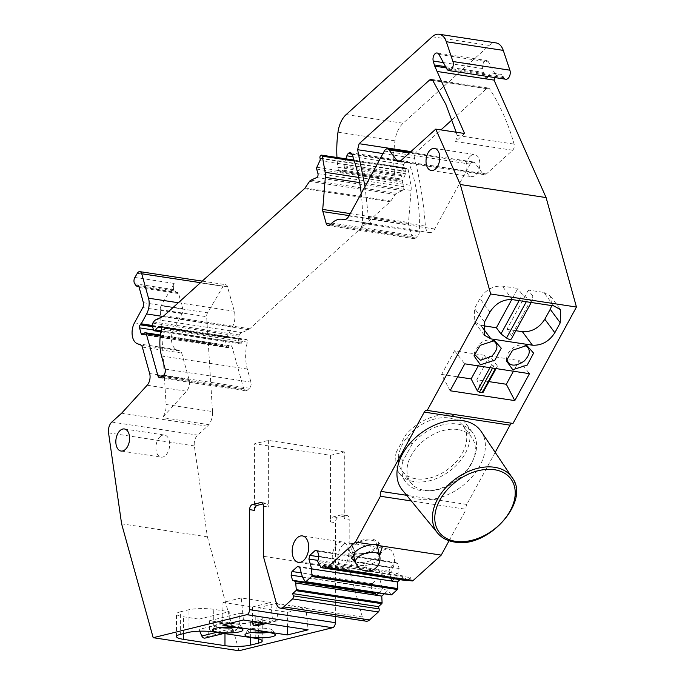 <?xml version="1.0" encoding="UTF-8"?>
<svg xmlns="http://www.w3.org/2000/svg" width="685" height="685" viewBox="0 0 685 685"><rect width="100%" height="100%" fill="white"/><g stroke="black" fill="none" stroke-linecap="round" stroke-linejoin="round"><path stroke-width="0.51" stroke-dasharray="3.42 2.57" d="M448.975 417.97A37.966 25.919 -36.6 0 1 463.077 425.779A37.966 25.919 -36.6 0 1 456.39 461.579A37.966 25.919 -36.6 0 1 416.223 478.849A37.966 25.919 -36.6 0 1 402.121 471.04A37.966 25.919 -36.6 0 1 408.808 435.24A37.966 25.919 -36.6 0 1 448.975 417.97M457.529 429.495A37.966 25.919 143.4 0 0 417.362 446.766A37.966 25.919 143.4 0 0 410.675 482.565A37.966 25.919 143.4 0 0 424.777 490.374A37.966 25.919 143.4 0 0 464.952 473.104A37.966 25.919 143.4 0 0 471.64 437.304A37.966 25.919 143.4 0 0 457.529 429.495M402.386 490.083A49.132 33.548 143.4 0 0 419.965 499.322A49.132 33.548 143.4 0 0 471.426 477.565A49.132 33.548 143.4 0 0 481.23 431.541M412.139 444.12L403.003 460.885L396.384 451.98L405.52 435.215A41.537 28.359 143.4 0 1 465.946 423.647L472.556 432.552A41.537 28.359 143.4 0 0 412.139 444.12L405.52 435.215M396.384 451.98A41.537 28.359 143.4 0 0 399.252 473.172A41.537 28.359 143.4 0 0 449.506 471.177A41.537 28.359 143.4 0 0 465.946 423.647M403.003 460.885A41.537 28.359 143.4 0 0 405.862 482.077A41.537 28.359 143.4 0 0 456.116 480.082A41.537 28.359 143.4 0 0 472.556 432.552M495.204 452.374L466.819 504.451A4.47 2.706 -81.4 0 0 466.202 509.306L411.291 500.949M449.06 540.748L466.202 509.306M378.574 544.969L378.043 541.587L372.914 539.069C365.019 538.556 358.041 540.662 351.987 545.38L355.104 552.067M377.563 547.05L375.877 549.01L378.942 555.689L379.541 555.184M351.987 545.38A15.181 7.201 164.5 0 0 349.624 550.954A15.181 7.201 164.5 0 0 355.601 554.73A15.181 7.201 164.5 0 0 375.877 549.01M355.378 561.751L357.698 562.308C366.004 562.924 373.085 560.715 378.942 555.689M412.13 580.966A2.235 1.353 98.6 0 1 411.188 579.904L410.563 577.635L324.776 564.586M410.563 577.635L407.635 580.281M406.95 580.717A0.89 0.539 98.6 0 1 406.659 580.503L403.919 576.059L318.131 563.01M391.024 578.294L389.063 571.221L389.962 567.565L395.562 562.505L397.72 563.395L399.141 568.507L397.874 573.688L317.712 561.495M397.874 573.688L398.293 575.203L394.32 578.791M399.141 568.507L318.979 556.314M397.72 563.395L317.557 551.202M395.562 562.505L315.4 550.312M389.962 567.565L318.876 556.751M389.063 571.221L317.977 560.407M391.289 594.88A0.89 0.539 98.6 0 1 391.007 594.666L388.258 590.222L302.47 577.172M378.659 592.953L382.632 589.365L379.901 579.51L299.739 567.317M379.901 579.51L377.743 578.62L372.143 583.688L371.244 587.336L372.546 592.028M377.743 578.62L297.581 566.426M372.143 583.688L301.289 572.908M371.244 587.336L302.385 576.864M366.098 621.192A8.931 5.403 98.6 0 1 362.356 616.962L349.144 569.346L263.357 556.297M344.315 451.946L268.374 440.395L254.597 443.786L330.547 455.328L344.315 451.946L344.264 518.554L349.187 519.307L349.144 569.346M268.374 440.395L268.323 507.003A4.47 2.706 98.6 0 0 266.234 503.269A4.47 2.706 98.6 0 0 265.566 503.304L262.937 503.946M254.546 510.394L254.597 443.786M335.342 616.517L335.41 522.689A4.47 2.706 98.6 0 1 338.167 517.629L346.43 515.599A4.47 2.706 98.6 0 1 347.098 515.565A4.47 2.706 98.6 0 1 349.187 519.307M330.547 455.328L330.487 521.944A4.47 2.706 98.6 0 1 333.252 516.884L341.515 514.846A4.47 2.706 98.6 0 1 342.183 514.82A4.47 2.706 98.6 0 1 344.264 518.554M474.311 354.154L474.354 352.698L479.577 343.93C483.482 340.787 487.42 339.495 491.402 340.043L492.823 340.419M482.993 325.709L480.921 325.392L474.217 321.65L474.499 308.533L479.92 298.591C485.631 289.806 493.097 285.654 502.328 286.116L517.8 288.462L511.763 299.533M515.856 330.709L506.934 329.348L511.515 335.513L532.921 296.237L532.733 299.756C531.817 300.527 530.224 300.184 527.938 298.728L522.372 294.636L517.8 288.462M532.802 299.465L511.395 338.75L511.515 335.513M553.84 305.921L543.813 292.426L528.349 290.072L532.921 296.237M543.813 292.426L550.517 296.168L551.759 305.604M342.988 544.738A13.4 8.109 98.6 0 1 348.151 542.862A13.4 8.109 98.6 0 1 354.385 553.112A13.4 8.109 98.6 0 1 349.29 567.471A13.4 8.109 98.6 0 1 344.127 569.355A13.4 8.109 98.6 0 1 337.902 559.097A13.4 8.109 98.6 0 1 342.988 544.738M263.357 623.025L273.94 620.422L276.757 620.85L277.99 619.351L276.406 603.305L305.938 607.8L308.113 629.832M243.423 619.994L241.248 597.962L270.781 602.449L272.365 618.495L273.94 620.422M266.165 623.453L277.177 620.833L266.388 623.487M241.248 597.962L223.002 602.44L222.685 625.088M223.002 602.44L252.542 606.936L252.337 621.346M256.498 625.833L257.928 624.283L258.159 607.792L287.7 612.287L287.494 626.698M287.7 612.287L305.938 607.8M180.378 611.808L188.041 609.924A18.315 3.536 0 0 1 213.746 609.333L229.218 611.688L229.21 622.006L198.967 629.438L198.975 619.129L183.503 616.774A18.315 3.536 0 0 1 176.482 613.983A18.315 3.536 0 0 1 180.378 611.808L180.36 634.378M255.214 638.223L255.231 615.644A18.315 3.536 0 0 1 262.252 618.435A18.315 3.536 0 0 1 258.356 620.619L250.701 622.502A18.315 3.536 0 0 1 224.988 623.085L209.524 620.73L209.516 631.039L206.673 636.733A3.571 2.757 -103.8 0 1 205.089 638.086M199.72 631.185L198.967 629.438M206.673 636.733L236.916 629.301A3.571 2.757 -103.8 0 1 235.332 630.645A3.571 2.757 -103.8 0 1 232.044 628.565L229.21 622.006M236.916 629.301L239.759 623.607L209.516 631.039M255.231 615.644L239.767 613.298L239.759 623.607M268.109 632.426A12.604 2.432 180 0 0 272.57 630.936A12.604 2.432 180 0 0 272.664 630.26A12.604 2.432 180 0 0 260.454 628.094A12.604 2.432 180 0 0 247.705 630.123A12.604 2.432 180 0 0 247.61 630.243A12.604 2.432 180 0 0 252.157 632.409M235.768 627.503A12.604 2.432 180 0 0 240.23 626.021A12.604 2.432 180 0 0 240.315 625.345A12.604 2.432 180 0 0 228.114 623.179A12.604 2.432 180 0 0 215.355 625.199A12.604 2.432 180 0 0 215.27 625.328A12.604 2.432 180 0 0 219.817 627.494M450.096 390.758L441.628 374.421L454.549 350.729L484.081 355.215L478.267 365.876M484.081 355.215L491.53 364.762L493.731 365.987L496.548 366.415L497.156 365.61L489.706 356.072L519.239 360.567L513.425 371.227M140.81 345.043L180.189 351.037A4.47 2.706 98.6 0 1 181.696 353.049L189.043 379.524A8.931 5.403 98.6 0 1 186.543 391.221L162.456 417.602A13.4 8.109 98.6 0 0 166.095 404.501L160.247 309.646A4.47 2.706 98.6 0 1 161.129 305.775L207.538 312.831L223.113 286.321A4.47 2.706 98.6 0 1 225.648 284.686A4.47 2.706 98.6 0 1 227.523 286.792L234.304 311.247A14.291 8.648 98.6 0 1 232.378 326.993L227.009 336.84A2.235 1.353 98.6 0 1 226.564 337.431L226.084 337.868A2.235 1.353 98.6 0 0 225.331 340.916L226.906 346.593A2.235 1.353 98.6 0 0 227.848 347.655A2.235 1.353 98.6 0 0 228.627 347.406L230.357 346.045A2.235 1.353 98.6 0 1 231.136 345.797A2.235 1.353 98.6 0 1 232.078 346.85L243.68 388.703A4.47 2.706 98.6 0 0 245.555 390.818A4.47 2.706 98.6 0 0 247.276 390.193L249.443 388.232A4.47 2.706 98.6 0 0 250.941 382.144L247.302 369.018A35.731 21.612 98.6 0 1 247.336 342.123A2.235 1.353 98.6 0 0 246.403 339.392A2.235 1.353 98.6 0 0 245.915 339.452L244.579 340.017A8.931 5.403 98.6 0 0 241.437 343.039A2.235 1.353 98.6 0 1 240.17 343.861A2.235 1.353 98.6 0 1 239.236 342.808L238.132 338.852A2.235 1.353 98.6 0 1 238.568 336.164L239.382 334.974A8.931 5.403 98.6 0 1 242.019 332.593L248.39 329.69A8.931 5.403 98.6 0 0 249.777 328.757L390.219 201.741A4.47 2.706 98.6 0 0 390.844 201.013L395.339 194.429A4.47 2.706 98.6 0 1 396.658 193.238L402.412 190.618A2.68 1.618 98.6 0 0 403.73 186.68L402.463 182.133A1.79 1.079 98.6 0 1 402.634 180.301L405.666 173.75A2.235 1.353 98.6 0 0 405.88 171.464L405.768 171.087A1.79 1.079 98.6 0 1 406.368 168.647L406.625 168.424A1.79 1.079 98.6 0 1 407.31 168.176A1.79 1.079 98.6 0 1 408.106 169.229L410.923 185.361A13.4 8.109 98.6 0 1 411.128 190.421L408.508 222.462A4.47 2.706 98.6 0 0 408.688 224.663L411.976 236.505A4.47 2.706 98.6 0 0 413.843 238.62A4.47 2.706 98.6 0 0 415.572 237.995L417.61 236.145A4.47 2.706 98.6 0 0 419.306 231.915A133.986 81.061 98.6 0 0 408.911 163.039A4.47 2.706 98.6 0 0 407.181 161.36A4.47 2.706 98.6 0 0 405.46 161.985L405.169 162.251A4.47 2.706 98.6 0 0 403.825 164.469L401.059 172.911A1.79 1.079 98.6 0 0 400.999 174.461L401.307 175.6A2.235 1.353 98.6 0 1 400.211 178.879L396.915 180.378A2.235 1.353 98.6 0 1 396.401 180.455A2.235 1.353 98.6 0 1 395.425 179.213A41.982 25.396 98.6 0 1 394.877 175.959A84.863 51.341 98.6 0 1 394.945 140.819A22.331 13.512 98.6 0 1 403.14 123.223L489.176 45.415A17.861 10.806 98.6 0 1 496.06 42.915M180.189 351.037L176.619 349.624A13.4 8.109 98.6 0 1 173.87 328.817L182.167 313.593A4.47 2.706 98.6 0 0 182.767 308.67L178.579 293.557A2.235 1.353 98.6 0 0 177.638 292.504A2.235 1.353 98.6 0 0 177.483 292.495A6.696 4.05 98.6 0 1 177.021 292.469A6.696 4.05 98.6 0 1 174.983 291.031L174.076 289.686A4.47 2.706 98.6 0 1 174.247 283.453L161.129 305.775M252.542 606.936L270.781 602.449M258.159 607.792L276.406 603.305M209.524 620.73L239.767 613.298M198.975 619.129L229.218 611.688M489.706 356.072L476.786 379.764L488.944 381.613M343.664 566.615A13.4 8.109 98.6 0 1 338.501 568.499A13.4 8.109 98.6 0 1 332.276 558.249A13.4 8.109 98.6 0 1 337.362 543.881A13.4 8.109 98.6 0 1 342.526 542.006A13.4 8.109 98.6 0 1 348.759 552.256A13.4 8.109 98.6 0 1 343.664 566.615M160.17 436.619A11.165 6.756 98.6 0 1 164.477 435.052A11.165 6.756 98.6 0 1 169.666 443.597A11.165 6.756 98.6 0 1 165.419 455.568A11.165 6.756 98.6 0 1 161.112 457.135A11.165 6.756 98.6 0 1 155.923 448.589A11.165 6.756 98.6 0 1 160.17 436.619M470.355 156.086A11.165 6.756 98.6 0 1 474.662 154.519A11.165 6.756 98.6 0 1 479.851 163.064A11.165 6.756 98.6 0 1 475.613 175.035A11.165 6.756 98.6 0 1 471.306 176.602A11.165 6.756 98.6 0 1 466.117 168.056A11.165 6.756 98.6 0 1 470.355 156.086M483.036 392.454L476.786 379.764M441.628 374.421L457.674 376.861M454.549 350.729L464.781 363.829M121.596 523.811L207.384 536.86L194.334 445.909A8.931 5.403 98.6 0 1 197.614 435.112L207.435 426.224L121.647 413.175M166.095 404.501L212.504 411.557A13.4 8.109 98.6 0 1 208.865 424.666L162.456 417.602M208.865 424.666L207.435 426.224M212.504 411.557L206.656 316.71A4.47 2.706 98.6 0 1 207.538 312.831M495.418 368.487L482.959 391.666M519.239 360.567L529.471 373.667M506.66 359.086L506.703 357.613C507.148 354.428 508.895 351.508 511.918 348.845C515.831 345.711 519.769 344.409 523.742 344.957L525.164 345.343M384.285 593.809L388.258 590.222M399.946 579.647L403.919 576.059M528.349 290.072L506.934 329.348M519.102 300.638L522.372 294.636M512.996 423.441A4.47 2.706 -81.4 0 0 512.663 423.356A4.47 2.706 -81.4 0 0 512.312 423.339M389.371 573.568A13.4 8.109 -81.4 0 0 394.457 559.208A13.4 8.109 -81.4 0 0 388.232 548.959A13.4 8.109 -81.4 0 0 383.069 550.834A13.4 8.109 -81.4 0 0 377.974 565.193A13.4 8.109 -81.4 0 0 384.208 575.451A13.4 8.109 -81.4 0 0 389.371 573.568M384.336 151.06L470.124 164.109A5.36 3.245 98.6 0 1 473.267 161.951A5.36 3.245 98.6 0 1 474.799 162.953L482.771 173.699L400.288 161.155M207.384 536.86L238.971 650.75M470.124 164.109L434.752 229.004A8.931 5.403 98.6 0 1 432.963 231.342A8.931 5.403 98.6 0 1 429.521 232.592A8.931 5.403 98.6 0 1 425.77 228.37A8.931 5.403 98.6 0 1 425.385 226.118A296.322 179.264 98.6 0 0 414.571 158.355A4.47 2.706 98.6 0 1 416.095 152.37L440.935 129.902M452.117 119.789L486.547 88.656A4.47 2.706 98.6 0 1 488.268 88.031A4.47 2.706 98.6 0 1 489.638 88.999A221.486 133.995 98.6 0 1 514.101 144.107L514.11 144.133A4.47 2.706 98.6 0 1 512.611 150.229L486.376 173.956A5.36 3.245 98.6 0 1 484.312 174.701A5.36 3.245 98.6 0 1 482.771 173.699M505.813 79.237A5.805 3.511 98.6 0 1 503.843 77.662L503.269 76.609A8.931 5.403 98.6 0 0 500.238 74.185A8.931 5.403 98.6 0 0 495.101 77.611M361.226 193.461A133.986 81.061 98.6 0 1 362.348 223.259A4.47 2.706 98.6 0 1 360.652 227.488L417.61 236.145M365.002 186.534L368.427 217.453C368.795 220.998 370.054 223.13 372.229 223.858A27.349 16.543 -81.4 0 0 371.201 223.652A27.349 16.543 -81.4 0 0 360.652 227.488L331.823 223.096M464.576 133.498L455.662 141.555L457.143 135.442L456.21 132.222M345.874 158.834L344.101 164.246A1.79 1.079 98.6 0 0 344.041 165.796L344.358 166.934A2.235 1.353 98.6 0 1 343.262 170.214L339.957 171.712A2.235 1.353 98.6 0 1 339.443 171.798A2.235 1.353 98.6 0 1 338.467 170.548A41.982 25.396 98.6 0 1 337.919 167.294A84.863 51.341 98.6 0 1 336.969 157.473M487.711 76.48A8.931 5.403 98.6 0 1 492.849 73.064A8.931 5.403 98.6 0 1 495.88 75.487L488.499 61.975A5.36 3.245 98.6 0 0 486.684 60.528A5.36 3.245 98.6 0 0 483.379 63.003A5.36 3.245 98.6 0 0 482.822 68.586L483.91 72.49A8.931 5.403 98.6 0 0 484.329 73.697L485.391 76.129M362.262 553.531A12.904 6.114 -15.5 0 1 351.85 550.432A12.904 6.114 -15.5 0 1 366.252 540.268A12.904 6.114 -15.5 0 1 376.716 543.539A12.904 6.114 -15.5 0 1 362.262 553.531M437.578 533.033A46.477 31.733 143.4 0 0 454.206 541.766A46.477 31.733 143.4 0 0 502.884 521.182A46.477 31.733 143.4 0 0 512.166 477.651M466.819 504.451L406.659 495.298M325.409 566.855L411.188 579.904M320.871 567.454L406.659 580.503M305.219 581.616L391.007 594.666M276.569 603.922L362.356 616.962M263.4 506.258L268.323 507.003M261.944 502.747L265.566 503.304M330.487 521.944L335.41 522.689M333.252 516.884L338.167 517.629M341.515 514.846L346.43 515.599M482.582 327.635L480.921 325.392M512.346 299.61L502.328 286.116M188.024 632.495L188.041 609.924M183.494 633.608L183.503 616.774M224.98 633.625L224.988 623.085M250.684 637.529L250.701 622.502M258.339 638.831L258.356 620.619M213.729 631.913L213.746 609.333M489.955 367.657L491.53 364.762M142.326 347.064L181.696 353.049M137.24 343.639L176.619 349.624M134.491 322.823L173.87 328.817M142.788 307.599L182.167 313.593M143.388 302.684L182.767 308.67M139.201 287.572L178.579 293.557M138.413 286.553L177.483 292.495M135.604 285.046L174.983 291.031M134.697 283.693L174.076 289.686M134.868 277.459L174.247 283.453M257.543 622.143L272.365 618.495M257.928 624.283L277.99 619.351M149.664 373.539L189.043 379.524M147.164 385.235L186.543 391.221M108.547 432.86L194.334 445.909M111.826 422.063L197.614 435.112M137.334 273.281L223.113 286.321M160.247 309.646L206.656 316.71M489.938 312.086L479.92 298.591M484.518 322.027L474.499 308.533M232.044 628.565L216.623 632.349M526.294 301.734L527.938 298.728M492.609 368.059L493.731 365.987M329.785 224.945L415.572 237.995M330.675 224.141L411.976 236.505M349.153 215.612L408.688 224.663M350.249 213.6L408.508 222.462M359.659 182.595L411.128 190.421M358.657 177.415L410.923 185.361M354.325 161.043L408.106 169.229M320.837 155.375L406.625 168.424M320.58 155.606L406.368 168.647M319.989 158.038L405.768 171.087M320.092 158.415L405.88 171.464M319.878 160.71L405.666 173.75M316.847 167.26L402.634 180.301M316.684 169.084L402.463 182.133M317.943 173.63L403.73 186.68M316.624 177.569L402.412 190.618M310.87 180.189L396.658 193.238M309.551 181.379L395.339 194.429M305.056 187.964L390.844 201.013M304.44 188.692L390.219 201.741M163.998 315.708L249.777 328.757M162.602 316.641L248.39 329.69M156.231 319.544L242.019 332.593M153.594 321.924L239.382 334.974M152.789 323.115L238.568 336.164M152.353 325.803L238.132 338.852M153.449 329.759L239.236 342.808M161.146 330.829L241.437 343.039M161.549 327.387L244.579 340.017M161.052 326.548L245.915 339.452M161.549 329.083L247.336 342.123M161.514 355.969L247.302 369.018M165.153 369.095L250.941 382.144M163.655 375.183L249.443 388.232M161.489 377.144L247.276 390.193M162.379 376.339L243.68 388.703M160.281 335.933L232.078 346.85M144.569 332.996L230.357 346.045M142.84 334.366L228.627 347.406M143.422 333.903L226.906 346.593M153.526 329.99L225.331 340.916M152.592 326.694L226.084 337.868M152.447 326.154L226.564 337.431M152.284 325.478L227.009 336.84M162.996 316.444L232.378 326.993M178.34 302.736L234.304 311.247M200.508 282.682L227.523 286.792M474.799 162.953L409.33 153.003M434.752 229.004L348.965 215.955M400.588 160.906L486.376 173.956M362.348 223.259L419.306 231.915M351.953 154.373L408.911 163.039M372.229 223.858L344.075 219.577M368.427 217.453L425.385 226.118M382.983 153.551L414.571 158.355M410.906 151.582L416.095 152.37M486.547 88.656L432.774 80.479M432.68 80.342L489.638 88.999M457.143 135.442L514.101 144.107M455.662 141.555A4.47 2.706 98.6 0 1 455.653 141.564L512.611 150.229M446.885 68.997L503.843 77.662M432.218 36.75L489.176 45.415M346.182 114.566L403.14 123.223M337.988 132.154L394.945 140.819M337.919 167.294L394.877 175.959M338.467 170.548L395.425 179.213M339.957 171.712L396.915 180.378M343.262 170.214L400.211 178.879M344.358 166.934L401.307 175.6M344.041 165.796L400.999 174.461M344.101 164.246L401.059 172.911M352.835 156.711L403.825 164.469M351.859 154.142L405.169 162.251M351.688 153.808L405.46 161.985M438.931 54.44L488.499 61.975M495.88 75.487L503.269 76.609M446.295 67.909L484.329 73.697M443.383 62.592L482.822 68.586M445.61 66.668L483.91 72.49M355.575 562.376A12.501 5.925 164.5 0 0 365.662 565.373A12.501 3.151 -97.4 0 0 369.129 571.05M365.662 565.373A12.501 5.925 164.5 0 0 379.661 555.689M402.121 471.04L410.675 482.565M463.077 425.779L471.64 437.304M399.252 473.172L405.862 482.077M351.722 558.532L349.624 550.954M378.043 541.587L382.196 547.298M261.319 502.516L266.234 503.269M342.183 514.82L347.098 515.565M473.994 355.849L474.354 352.698M550.517 296.168L560.535 309.671M176.465 636.553L176.482 613.983M262.235 641.014L262.252 618.435M247.61 630.243L245.05 634.567M272.664 630.26L275.224 634.593M240.315 625.345L242.875 629.669M215.27 625.328L212.701 629.652M138.259 286.51L177.638 292.504M138.558 286.613L177.021 292.469M338.501 568.499L298.42 562.402M342.526 542.006L302.445 535.91M124.396 428.964L164.477 435.052M121.04 451.038L161.112 457.135M434.581 148.422L474.662 154.519M431.225 170.505L471.306 176.602M484.235 335.145L474.217 321.642M506.335 360.764L506.703 357.613M526.868 345.523L523.751 344.957M494.527 340.599L491.402 340.043M223.901 633.462L235.332 630.645M531.243 302.479L532.733 299.756M497.327 366.244L496.051 368.581M512.663 423.356L426.875 410.306M328.064 225.57L413.843 238.62M353.999 160.067L407.31 168.176M160.941 331.814L240.17 343.861M160.615 326.343L246.403 339.392M159.768 377.769L245.555 390.818M160.401 335.042L231.136 345.797M142.06 334.605L227.848 347.655M202.238 281.124L225.648 284.686M388.232 548.959L348.151 542.862M384.208 575.451L344.127 569.355M410.058 152.335L473.267 161.951M398.524 161.66L484.312 174.701M371.201 223.652L344.427 219.577M343.733 219.542L429.521 232.592M431.31 79.366L488.268 88.031M339.443 171.798L396.401 180.455M350.223 152.695L407.181 161.36M492.849 73.064L500.238 74.185M437.107 52.985L486.684 60.528M376.964 544.584L376.716 543.539M353.006 554.139L351.85 550.432"/><path stroke-width="1.03" d="M512.166 477.651L481.23 431.541A49.132 33.548 143.4 0 0 462.349 420.547A49.132 33.548 143.4 0 0 409.853 443.478A49.132 33.548 143.4 0 0 402.386 490.083L437.578 533.033C441.679 537.956 447.391 540.97 454.694 542.075C487.943 548.933 530.858 501.163 512.166 477.651A46.477 31.733 143.4 0 0 494.296 467.247A46.477 31.733 143.4 0 0 444.642 488.944A46.477 31.733 143.4 0 0 437.578 533.033M427.217 410.401L490.665 293.985L576.453 307.034L512.996 423.441L427.217 410.401A4.47 2.706 -81.4 0 0 426.875 410.306A4.47 2.706 -81.4 0 0 424.263 412.105L381.031 491.402A4.47 2.706 -81.4 0 0 380.415 496.257L411.291 500.949M512.312 423.339A4.47 2.706 -81.4 0 0 510.042 425.154L495.204 452.374M407.635 580.281L321.505 567.54L324.776 564.586L325.409 566.855A2.235 1.353 98.6 0 0 326.343 567.916A2.235 1.353 98.6 0 0 327.207 567.6L355.446 542.058L372.571 544.661L376.921 544.575L380.509 545.868L441.234 555.107L449.06 540.748M355.446 542.058L380.415 496.257M372.571 544.661C365.173 545.543 359.351 548.009 355.104 552.067L351.722 558.532L355.378 561.751M378.574 544.969L377.563 547.05M379.541 555.184L382.196 547.306L380.509 545.868M327.207 567.6L412.986 580.649L441.234 555.107M412.986 580.649A2.235 1.353 98.6 0 1 412.13 580.966L326.343 567.916M407.292 580.589A0.89 0.539 98.6 0 1 406.95 580.717L321.162 567.668A0.89 0.539 98.6 0 1 320.871 567.454L317.712 561.495L318.979 556.314L317.557 551.202L315.4 550.312L309.8 555.372L318.876 556.751M391.024 578.294L391.794 581.077L394.32 578.791M317.977 560.407L308.901 559.029L309.8 555.372M311.641 568.884L311.966 575.52A0.89 0.539 98.6 0 1 311.624 576.479L397.411 589.528A0.89 0.539 98.6 0 0 397.754 588.561L397.42 581.933L311.641 568.884L308.901 559.029M311.624 576.479L305.844 581.702A0.89 0.539 98.6 0 1 305.219 581.616L302.47 577.172L299.739 567.317L297.581 566.426L291.981 571.495L301.289 572.908M397.411 589.528L391.632 594.751A0.89 0.539 98.6 0 1 391.289 594.88L305.501 581.83M372.546 592.028L375.722 593.724L376.142 595.239L378.659 592.953M302.385 576.864L291.082 575.152L291.981 571.495M291.082 575.152L292.504 580.263L372.666 592.456M375.722 593.724L295.56 581.531L292.504 580.263M295.56 581.531L296.305 589.674A0.89 0.539 98.6 0 1 295.963 590.641L292.692 593.595L378.48 606.645L381.75 603.682A0.89 0.539 98.6 0 0 382.093 602.723L296.305 589.674M382.093 602.723L381.768 596.087L295.98 583.046M378.48 606.645L379.113 608.914L293.326 595.873L292.692 593.595M293.326 595.873A2.235 1.353 98.6 0 1 292.581 598.913L378.368 611.962A2.235 1.353 98.6 0 0 379.113 608.914M344.427 219.577L342.372 219.268A27.349 16.543 98.6 0 0 331.823 223.096L329.785 224.945A4.47 2.706 98.6 0 1 328.064 225.57A4.47 2.706 98.6 0 1 326.188 223.456L322.9 211.622A4.47 2.706 98.6 0 1 322.721 209.413L325.341 177.372A13.4 8.109 98.6 0 0 325.135 172.312L322.318 156.18A1.79 1.079 98.6 0 0 321.522 155.127A1.79 1.079 98.6 0 0 320.837 155.375L320.58 155.606A1.79 1.079 98.6 0 0 319.989 158.038L320.092 158.415A2.235 1.353 98.6 0 1 319.878 160.71L316.847 167.26A1.79 1.079 98.6 0 0 316.684 169.084L317.943 173.63A2.68 1.618 98.6 0 1 316.624 177.569L310.87 180.189A4.47 2.706 98.6 0 0 309.551 181.379L305.056 187.964A4.47 2.706 98.6 0 1 304.44 188.692L163.998 315.708A8.931 5.403 98.6 0 1 162.602 316.641L156.231 319.544A8.931 5.403 98.6 0 0 153.594 321.924L152.789 323.115A2.235 1.353 98.6 0 0 152.353 325.803L153.449 329.759A2.235 1.353 98.6 0 0 154.382 330.812A2.235 1.353 98.6 0 0 155.649 329.99A8.931 5.403 98.6 0 1 158.792 326.968L160.136 326.411A2.235 1.353 98.6 0 1 160.615 326.343A2.235 1.353 98.6 0 1 161.549 329.083A35.731 21.612 98.6 0 0 161.514 355.969L165.153 369.095A4.47 2.706 98.6 0 1 163.655 375.183L161.489 377.144A4.47 2.706 98.6 0 1 159.768 377.769A4.47 2.706 98.6 0 1 157.892 375.654L146.29 333.809A2.235 1.353 98.6 0 0 145.348 332.747A2.235 1.353 98.6 0 0 144.569 332.996L142.84 334.366A2.235 1.353 98.6 0 1 142.06 334.605A2.235 1.353 98.6 0 1 141.119 333.552L139.543 327.867A2.235 1.353 98.6 0 1 140.297 324.818L140.776 324.382A2.235 1.353 98.6 0 0 141.221 323.8L146.59 313.953A14.291 8.648 98.6 0 0 148.517 298.198L141.735 273.752A4.47 2.706 98.6 0 0 139.86 271.637A4.47 2.706 98.6 0 0 137.334 273.281L134.868 277.459A4.47 2.706 98.6 0 0 134.697 283.693L135.604 285.046A6.696 4.05 98.6 0 0 137.642 286.476A6.696 4.05 98.6 0 0 138.105 286.501A2.235 1.353 98.6 0 1 138.259 286.51A2.235 1.353 98.6 0 1 139.201 287.572L143.388 302.684A4.47 2.706 98.6 0 1 142.788 307.599L134.491 322.823A13.4 8.109 98.6 0 0 137.24 343.639L140.81 345.043A4.47 2.706 98.6 0 1 142.326 347.064L149.664 373.539A8.931 5.403 98.6 0 1 147.164 385.235L121.647 413.183L111.826 422.063A8.931 5.403 98.6 0 0 108.547 432.86L121.596 523.811L153.183 637.701L246.788 614.685A4.47 2.706 -81.4 0 0 249.545 609.633L249.623 509.64A4.47 2.706 98.6 0 1 252.388 504.58L260.651 502.55A4.47 2.706 98.6 0 1 261.319 502.516A4.47 2.706 98.6 0 1 263.4 506.258L263.357 556.297L276.569 603.922A8.931 5.403 98.6 0 0 280.311 608.143A8.931 5.403 98.6 0 0 283.761 606.893L292.581 598.913M283.761 606.893L369.549 619.942L378.368 611.962M369.549 619.942A8.931 5.403 98.6 0 1 366.098 621.192L280.311 608.143M249.623 509.64L254.546 510.394A4.47 2.706 98.6 0 1 257.303 505.333L262.937 503.946M153.183 637.701L238.971 650.75L332.576 627.734A4.47 2.706 -81.4 0 0 335.333 622.674L335.342 616.517M494.904 360.139L480.416 364.78L473.986 355.858L480.279 345.291L494.51 340.599L501.257 348.203L494.904 360.139M492.823 340.419C498.629 344.067 498.26 349.35 491.719 356.26L480.433 360.233L474.311 354.154M511.395 338.75L511.318 339.041C510.411 339.811 508.809 339.469 506.523 338.005L500.966 333.912L496.385 327.747L482.993 325.709M560.253 322.781L554.833 332.722C549.122 341.507 541.655 345.66 532.425 345.197L490.94 338.887L484.235 335.145L484.518 322.027L489.938 312.086C495.649 303.301 503.124 299.148 512.346 299.61L553.84 305.921L560.535 309.663L560.253 322.781L550.235 309.286L544.815 319.227C539.104 328.004 531.637 332.165 522.407 331.703L515.856 330.709M551.759 305.604L550.235 309.286M243.423 619.994L308.113 629.832L287.375 634.935L222.685 625.088L243.423 619.994M287.494 626.698L287.375 634.935M252.337 621.346L252.303 623.427L253.69 625.405L256.498 625.833L266.388 623.487M180.36 634.378L188.024 632.495A18.315 3.536 0 0 1 213.729 631.913L255.214 638.223A18.315 3.536 0 0 1 262.235 641.014A18.315 3.536 0 0 1 258.339 643.189L250.684 645.073A18.315 3.536 0 0 1 224.971 645.655L183.486 639.345A18.315 3.536 0 0 1 176.465 636.553A18.315 3.536 0 0 1 180.36 634.378M223.901 633.462L205.089 638.086A3.571 2.757 -103.8 0 1 201.801 635.997L199.72 631.185M250.77 637.213A15.181 2.937 180 0 0 275.113 635.406A15.181 2.937 180 0 0 275.224 634.593A15.181 2.937 180 0 0 269.505 632.615A15.181 2.937 180 0 0 245.153 634.421A15.181 2.937 180 0 0 245.05 634.567A15.181 2.937 180 0 0 250.77 637.213M252.157 632.409A12.604 2.432 180 0 0 268.109 632.426M215.835 628.179A15.181 2.937 180 0 0 212.804 629.506A15.181 2.937 180 0 0 212.701 629.652A15.181 2.937 180 0 0 218.412 632.298A15.181 2.937 180 0 0 242.764 630.483A15.181 2.937 180 0 0 242.875 629.669A15.181 2.937 180 0 0 237.156 627.691A15.181 2.937 180 0 0 215.835 628.179M219.817 627.494A12.604 2.432 180 0 0 235.768 627.503M478.267 365.876L471.16 378.908L477.334 390.81L489.955 367.657M511.763 299.533L496.385 327.747M488.944 381.613L506.318 384.259L513.425 371.227M477.334 390.81L479.397 392.3L482.206 392.728L482.959 391.666M457.674 376.861L471.16 378.908M514.795 400.605L529.471 373.667L464.781 363.829L450.096 390.758L514.795 400.605L506.318 384.259M297.281 537.785A13.4 8.109 -81.4 0 0 292.195 552.153A13.4 8.109 -81.4 0 0 298.42 562.402A13.4 8.109 -81.4 0 0 303.583 560.518A13.4 8.109 -81.4 0 0 308.678 546.159A13.4 8.109 -81.4 0 0 302.445 535.91A13.4 8.109 -81.4 0 0 297.281 537.785M120.089 430.522A11.165 6.756 98.6 0 1 124.396 428.964A11.165 6.756 98.6 0 1 129.585 437.501A11.165 6.756 98.6 0 1 125.338 449.471A11.165 6.756 98.6 0 1 121.04 451.038A11.165 6.756 98.6 0 1 115.851 442.493A11.165 6.756 98.6 0 1 120.089 430.522M430.274 149.989A11.165 6.756 98.6 0 1 434.581 148.422A11.165 6.756 98.6 0 1 439.77 156.968A11.165 6.756 98.6 0 1 435.532 168.938A11.165 6.756 98.6 0 1 431.225 170.505A11.165 6.756 98.6 0 1 426.036 161.96A11.165 6.756 98.6 0 1 430.274 149.989M525.164 345.343C530.978 348.99 530.61 354.265 524.059 361.183C514.88 367.057 509.083 366.355 506.66 359.086M527.245 365.062L512.765 369.703L506.335 360.781L512.628 350.206L526.851 345.514L533.606 353.126L527.245 365.062M381.768 596.087L384.285 593.809M397.42 581.933L399.946 579.647M500.966 333.912L519.102 300.638M342.372 219.268A27.349 16.543 98.6 0 1 343.399 219.474A8.931 5.403 98.6 0 0 343.733 219.542A8.931 5.403 98.6 0 0 347.175 218.292A8.931 5.403 98.6 0 0 348.965 215.955L384.336 151.06A5.36 3.245 98.6 0 1 387.479 148.902A5.36 3.245 98.6 0 1 389.011 149.912L396.992 160.65A5.36 3.245 98.6 0 0 398.524 161.66A5.36 3.245 98.6 0 0 400.588 160.906L435.746 129.114L460.311 184.53L546.099 197.58L576.453 307.034M460.311 184.53L490.665 293.985M336.969 157.473A84.863 51.341 98.6 0 1 337.988 132.154A22.331 13.512 98.6 0 1 346.182 114.566L432.218 36.75A17.861 10.806 98.6 0 1 439.111 34.25L496.06 42.915A17.861 10.806 98.6 0 1 503.261 50.382L509.897 70.187A5.805 3.511 98.6 0 1 509.469 76.386A5.805 3.511 98.6 0 1 505.813 79.237L448.855 70.572A5.805 3.511 98.6 0 1 446.885 68.997L438.931 54.44A5.36 3.245 -81.4 0 0 437.107 52.985A5.36 3.245 -81.4 0 0 433.802 55.468A5.36 3.245 -81.4 0 0 433.254 61.051L434.333 64.955A8.931 5.403 -81.4 0 0 434.761 66.162L446.295 67.909M487.711 76.48A8.931 5.403 98.6 0 0 486.641 78.989L494.031 80.111A8.931 5.403 98.6 0 1 495.101 77.611M494.031 80.111L546.099 197.58M452.117 119.789L440.935 129.902M345.874 158.834L346.867 155.812A4.47 2.706 98.6 0 1 348.211 153.586L348.502 153.32A4.47 2.706 98.6 0 1 350.223 152.695A4.47 2.706 98.6 0 1 351.953 154.373A133.986 81.061 98.6 0 1 361.226 193.461M365.002 186.534L357.613 149.698L382.983 153.551M432.774 80.479L429.589 79.991L359.137 143.704L357.613 149.698M429.589 79.991L431.31 79.366L432.68 80.342L445.884 104.437L456.21 132.222M435.746 129.114L464.576 133.498L434.761 66.162M439.111 34.25A17.861 10.806 98.6 0 1 446.303 41.725L452.939 61.522A5.805 3.511 98.6 0 1 452.511 67.721A5.805 3.511 98.6 0 1 448.855 70.572M437.073 71.454L486.641 78.989L485.391 76.129M510.308 510.633A44.688 30.517 143.4 0 0 494.279 469.687A44.688 30.517 143.4 0 0 439.693 500.41A44.688 30.517 143.4 0 0 455.722 541.347A44.688 30.517 143.4 0 0 510.308 510.633M406.659 495.298L381.031 491.402M510.042 425.154L424.263 412.105M397.754 588.561L311.966 575.52M391.632 594.751L305.844 581.702M295.963 590.641L381.75 603.682M260.651 502.55L261.944 502.747M252.388 504.58L257.303 505.333M249.545 609.633L335.333 622.674M490.94 338.887L482.582 327.635M532.425 345.197L522.407 331.703M554.833 332.722L544.815 319.227M183.486 639.345L183.494 633.608M224.971 645.655L224.98 633.625M250.684 645.073L250.684 637.529M258.339 643.189L258.339 638.831M252.303 623.427L257.543 622.143M253.69 625.405L263.357 623.025M266.165 623.453L256.498 625.833M216.623 632.349L201.801 635.997M506.523 338.005L526.294 301.734M482.206 392.728L495.418 368.487M479.397 392.3L492.609 368.059M326.188 223.456L330.675 224.141M322.9 211.622L349.153 215.612M322.721 209.413L350.249 213.6M325.341 177.372L359.659 182.595M325.135 172.312L358.657 177.415M322.318 156.18L354.325 161.043M155.649 329.99L161.146 330.829M158.792 326.968L161.549 327.387M160.136 326.411L161.052 326.548M157.892 375.654L162.379 376.339M146.29 333.809L160.281 335.933M141.119 333.552L143.422 333.903M139.543 327.867L153.526 329.99M140.297 324.818L152.592 326.694M140.776 324.382L152.447 326.154M141.221 323.8L152.284 325.478M146.59 313.953L162.996 316.444M148.517 298.198L178.34 302.736M141.735 273.752L200.508 282.682M409.33 153.003L389.011 149.912M400.288 161.155L396.992 160.65M332.576 627.734L246.788 614.685M344.075 219.577L343.399 219.474M359.137 143.704L410.906 151.582M452.939 61.522L509.897 70.187M446.303 41.725L503.261 50.382M346.867 155.812L352.835 156.711M348.211 153.586L351.859 154.142M348.502 153.32L351.688 153.808M433.254 61.051L443.383 62.592M434.333 64.955L445.61 66.668M369.129 571.05A12.501 12.501 0 0 0 379.661 555.689A12.501 5.925 164.5 0 0 369.532 552.521A12.501 5.925 164.5 0 0 355.575 562.376A12.501 12.501 0 0 0 369.129 571.05A12.501 3.151 -97.4 0 0 370.457 569.252M137.642 286.476L138.558 286.613M511.318 339.041L531.243 302.479M496.051 368.581L483.036 392.454M321.522 155.127L353.999 160.067M154.382 330.812L160.941 331.814M145.348 332.747L160.401 335.042M139.86 271.637L202.238 281.124M387.479 148.902L410.058 152.335M379.661 555.689L376.964 544.584M355.575 562.376L353.006 554.139"/></g></svg>
